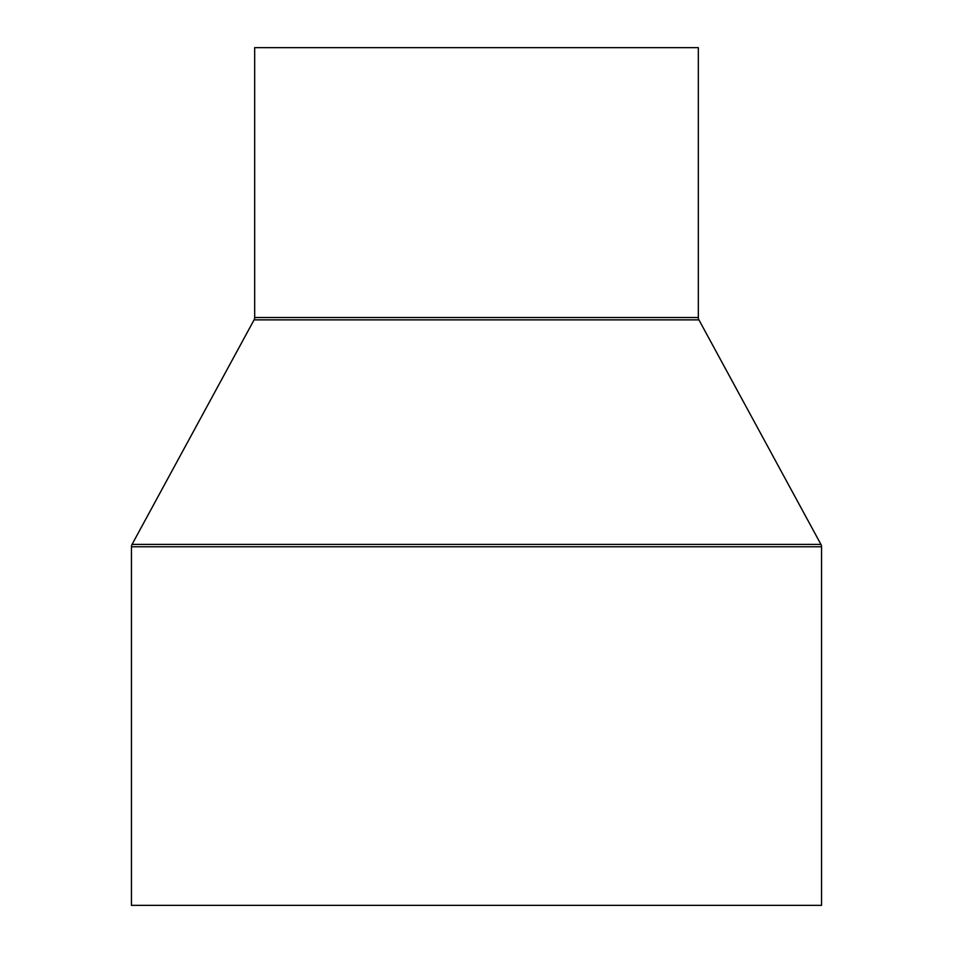 <?xml version="1.0" encoding="UTF-8"?>
<svg xmlns="http://www.w3.org/2000/svg" width="953" height="953" viewBox="0 0 953 953"><rect width="100%" height="100%" fill="white"/><g stroke="black" fill="none" stroke-linecap="round" stroke-linejoin="round"><path stroke-width="1.43" d="M698.323 317.504L698.323 47.65L254.677 47.65L254.677 317.504A4.932 4.932 0 0 1 254.082 319.863L132.05 544.413L820.95 544.413L698.918 319.863A4.932 4.932 0 0 1 698.323 317.504L254.677 317.504M132.05 544.413A4.932 4.932 0 0 0 131.443 546.76L131.443 905.35L821.557 905.35L821.557 546.76A4.932 4.932 0 0 0 820.95 544.413M254.082 319.863L698.918 319.863M131.443 546.76L821.557 546.76"/></g></svg>
